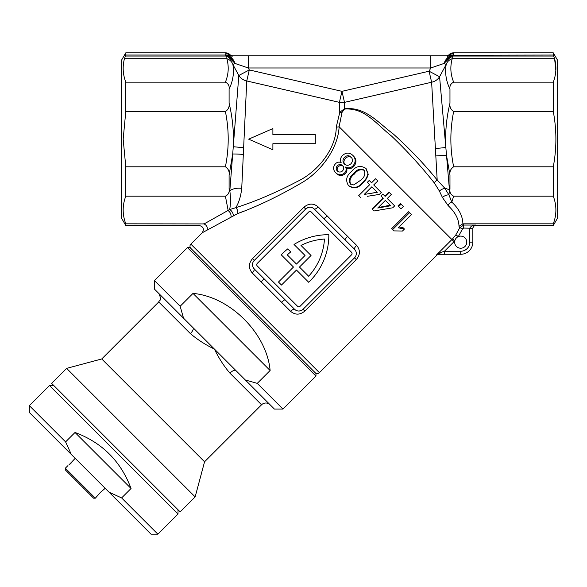 <?xml version="1.0" encoding="UTF-8"?>
<svg xmlns="http://www.w3.org/2000/svg" width="587" height="587" viewBox="0 0 587 587"><rect width="100%" height="100%" fill="white"/><g stroke="black" fill="none" stroke-linecap="round" stroke-linejoin="round"><path stroke-width="0.88" d="M469.798 228.482L469.813 228.072C471.236 225.914 473.254 224.909 475.859 225.056C474.575 225.019 473.562 226.09 472.836 228.277L463.708 228.072L462.593 228.82L458.315 236.598A6.061 6.061 0 0 1 466.768 242.167A6.061 6.061 0 0 1 460.707 248.228A6.061 6.061 0 0 1 454.786 240.905L452.592 238.836L455.85 234.859L459.797 227.675L458.997 226.325C458.829 219.156 455.219 212.274 448.182 205.663L442.444 197.496L439.414 191.061L434.329 182.946C421.327 166.525 407.084 150.918 391.588 136.125C375.636 123.424 364.659 107.56 344.51 109.072L341.994 112.484L339.117 126.755L451.902 239.547L436.266 255.184L440.265 252.652L444.454 251.251L460.707 251.251A9.091 9.091 0 0 0 469.798 242.167L469.798 228.482L472.836 228.277L472.829 242.167A12.114 12.114 0 0 1 460.707 254.281L438.871 254.281L436.266 255.184L437.344 254.589M439.017 254.281A3.03 3.03 0 0 0 436.875 255.169L319.394 372.657A3.03 3.03 0 0 1 315.109 372.657M336.27 126.939L339.778 112.344L339.411 102.358L246.76 80.962L241.734 188.346C240.839 196.249 238.858 202.706 235.805 207.703C255.455 201.422 276.037 192.646 297.558 181.368C319.093 171.008 336.27 147.469 336.27 126.939A4.241 2.509 -174 0 0 339.117 126.755C338.207 147.829 321.456 172.035 299.913 183.819C278.304 196.381 257.554 206.316 237.662 213.617L202.251 232.745L190.863 244.133A3.03 3.03 0 0 0 190.863 248.411M354.526 257.84A6.061 6.061 0 0 0 354.526 249.27L314.25 209.001C311.66 206.639 308.799 206.639 305.68 209.001L254.274 260.408A6.061 6.061 0 0 0 254.274 268.978L294.542 309.254A6.061 6.061 0 0 0 303.112 309.254L354.526 257.84L356.302 259.615L304.888 311.029C300.023 315.05 295.276 315.153 290.646 311.352L252.168 272.874C248.367 268.237 248.477 263.49 252.498 258.632L303.905 207.226C308.777 203.205 313.524 203.095 318.147 206.895A4.241 1.269 -45 0 1 314.25 209.001A6.061 6.061 0 0 0 305.68 209.001L303.905 207.226M229.099 89.18L229.099 103.195C231.946 115.015 233.399 127.005 233.472 139.163L233.274 146.684L238.814 75.488L232.885 64.519C234.279 72.678 233.017 80.903 229.099 89.18C229.568 85.973 228.336 83.625 225.401 82.151C228.578 74.358 229.055 66.544 226.831 58.707L124.451 58.707L125.787 55.039L125.787 52.83L121.414 60.402L121.414 217.931L125.787 225.503L125.787 223.823L204.093 223.918C207.152 225.577 208.011 227.859 206.661 230.779M124.451 58.707C122.382 66.507 122.822 74.322 125.787 82.151L125.787 111.523L123.167 139.163L125.787 166.803L225.401 166.803C229.135 148.335 229.135 129.91 225.401 111.523C228.336 109.63 229.568 106.849 229.099 103.195M453.34 55.229L553.277 55.039L553.277 52.83L557.65 60.402L557.65 217.931L553.277 225.503L553.277 223.823C556.762 214.644 556.762 205.428 553.277 196.183L453.663 196.183L451.792 202.075C459.019 208.84 462.717 216.082 462.886 223.823L553.277 223.823M553.277 55.039L554.612 58.707L452.232 58.707C450.009 66.58 450.486 74.395 453.663 82.151L553.277 82.151C556.234 74.373 556.681 66.558 554.612 58.707L555.838 70.44M204.093 223.918L229.693 209.537L235.805 207.703A4.241 2.517 -110.7 0 1 237.662 213.617L242.658 211.606M308.681 282.259A64.827 64.827 0 0 0 328.823 235.299A64.827 64.827 0 0 0 328.815 234.705A64.827 64.827 0 0 0 294.021 244.463L305.042 255.484L296.472 264.055L287.285 254.868A60.586 60.586 0 0 1 290.763 251.918L287.74 248.895A64.827 64.827 0 0 0 281.261 254.839L293.471 267.048L278.48 282.046L281.474 285.047L296.472 270.049L308.681 282.259M352.053 253.555A1.82 1.82 0 0 0 351.525 252.271L311.249 211.995A1.82 1.82 0 0 0 308.681 211.995L257.267 263.409A1.82 1.82 0 0 0 257.267 265.977L297.543 306.253A1.82 1.82 0 0 0 300.111 306.253L351.525 254.839A1.82 1.82 0 0 0 352.053 253.555M229.099 189.153L229.825 190.812L232.701 154.021L229.099 175.131L229.099 189.153C229.568 192.375 228.336 194.715 225.401 196.183L228.211 210.748A4.241 2.473 -114.5 0 1 230.911 217.117M453.663 166.803L553.277 166.803C556.762 148.364 556.762 129.932 553.277 111.523L453.663 111.523C449.928 129.991 449.928 148.423 453.663 166.803C450.728 168.704 449.503 171.477 449.965 175.131L446.531 155.511L449.473 190.261L449.965 189.153C449.495 192.36 450.728 194.701 453.663 196.183M449.965 175.131L449.965 189.153M453.663 82.151C450.728 83.618 449.503 85.959 449.965 89.18C446.054 80.933 444.792 72.715 446.179 64.519L439.575 76.743L445.834 147.462C445.056 132.515 446.436 117.767 449.965 103.195C449.495 106.841 450.728 109.615 453.663 111.523M449.965 89.18L449.965 103.195M311.037 255.484L300.977 245.417A60.586 60.586 0 0 1 324.464 239.063A60.586 60.586 0 0 1 308.652 276.235L299.473 267.048L311.037 255.484M318.147 206.895L347.614 236.363A4.241 0.675 -45 0 0 345.09 239.834M347.614 236.363L356.625 245.373C360.425 250.011 360.315 254.758 356.302 259.615M399.145 226.905L403.328 227.903L404.458 229.033L402.447 231.036L393.818 230.889L391.639 228.71L408.611 211.738L411.465 214.593L398.235 227.815L404.458 229.033M398.023 205.876L400.385 203.513L403.364 206.492L400.994 208.855L398.023 205.876M387.281 198.509L394.655 205.883L392.754 207.791L374.029 210.968L372.297 209.243L383.252 198.289L380.912 195.948L382.812 194.04L385.153 196.381L389.203 192.338L391.324 194.458L387.281 198.509L394.06 205.289M372.297 209.243L372.011 208.95L382.959 197.995M380.912 195.948L382.812 194.04M384.867 196.095L388.917 192.044L389.203 192.338M367.183 196.337L379.378 194.414L381.279 192.507L373.714 184.942L377.837 180.965L373.787 185.015M367.535 182.572L369.663 184.7L358.708 195.647L360.462 197.401M369.443 180.671L371.564 182.792L375.614 178.749L377.757 180.891M366.2 168.763L368.218 174.28C367.403 177.59 365.664 180.429 363.001 182.799C358.738 188.016 354.056 189.087 348.942 186.02L348.465 185.543C345.317 180.348 346.367 175.645 351.613 171.419C355.832 166.172 360.535 165.13 365.723 168.286L366.2 168.763M345.325 173.679C342.184 176.173 339.235 176.129 336.483 173.554L335.588 172.666C332.961 169.841 332.924 166.855 335.478 163.714C337.202 162.093 339.095 161.726 341.142 162.599C339.968 160.009 340.445 157.602 342.581 155.372C346.154 152.385 349.566 152.385 352.816 155.372L353.712 156.267C356.669 159.503 356.661 162.944 353.69 166.598C351.437 168.77 349.008 169.195 346.411 167.875C347.343 169.973 346.983 171.91 345.325 173.679L344.584 172.938C341.436 175.418 338.435 175.33 335.588 172.666M553.277 111.523L553.277 82.151M233.369 55.86L248.264 55.86L248.264 67.975L249.306 69.934L341.957 91.33L429.082 71.21L431.628 82.239L344.503 102.358L341.957 91.33L339.411 102.358A12.114 11.278 180 0 0 344.503 102.358L344.268 108.837C365.048 106.379 377.067 121.758 393.334 134.012C409.271 148.328 423.887 163.656 437.183 179.996L431.628 82.239A12.114 11.3 175.2 0 0 439.575 76.743L429.082 71.21L430.799 67.975L248.264 67.975L234.932 63.411A12.114 9.121 -90 0 0 231.19 57.599L232.489 55.86L446.582 55.86A4.85 4.806 -90 0 0 449.62 54.767L449.275 54.51L449.701 54.921L449.407 56.381A6.061 5.907 -7.2 0 1 453.303 54.973L453.384 53.608M445.922 55.86A4.85 4.85 0 0 0 449.275 54.51A6.061 6.061 0 0 1 453.465 52.83L453.362 53.725A6.061 5.995 14.9 0 0 449.701 54.921A4.85 4.828 -33.1 0 1 447.03 55.912L430.799 55.86L430.799 67.975L444.132 63.411A12.114 9.121 -90 0 1 447.874 57.599L447.03 55.912M462.96 223.823L463.708 225.056L475.859 225.056L475.859 225.503L553.277 225.503M553.277 196.183L553.277 166.803M225.401 82.151L125.787 82.151M125.787 111.523L225.401 111.523M125.787 223.823C122.309 214.578 122.309 205.362 125.787 196.183L225.401 196.183M125.787 55.039L225.753 55.039L227.925 55.508L229.788 56.844L229.656 56.381A6.061 5.907 7.2 0 0 225.76 54.973L225.702 53.725A6.061 5.995 -14.9 0 1 229.37 54.921L229.444 54.767A4.85 4.806 90 0 0 232.489 55.86M203.388 223.823C197.929 226.046 197.929 226.046 203.388 223.823M229.099 175.131C229.568 171.492 228.336 168.718 225.401 166.803M125.787 196.183L125.787 166.803M352.816 155.372C355.876 158.71 355.927 162.21 352.97 165.879L353.69 166.598M352.97 165.879C350.71 168.043 348.252 168.44 345.589 167.053L346.411 167.875M345.589 167.053C346.572 169.203 346.242 171.162 344.584 172.938M351.092 157.052C348.964 155.225 346.778 155.298 344.525 157.272C342.529 159.569 342.456 161.799 344.305 163.971C346.455 165.783 348.656 165.725 350.909 163.802C352.882 161.491 352.941 159.246 351.092 157.052M342.551 165.607C340.908 164.155 339.191 164.177 337.408 165.673C335.867 167.478 335.823 169.232 337.268 170.934C338.919 172.395 340.658 172.402 342.47 170.971C344.048 169.129 344.077 167.339 342.551 165.607M343.446 166.503C341.847 165.094 340.159 165.145 338.376 166.649L337.408 165.673M338.376 166.649C336.835 168.447 336.762 170.179 338.163 171.83M351.98 157.947C349.925 156.186 347.768 156.289 345.523 158.263L344.525 157.272M345.523 158.263C343.52 160.559 343.41 162.76 345.193 164.859M365.723 168.286L368.218 174.28M367.866 173.928C367.095 177.281 365.378 180.136 362.7 182.506L363.001 182.799M362.7 182.506C358.459 187.737 353.719 188.75 348.465 185.543M364.021 169.988C360.08 168.344 356.647 169.518 353.719 173.525C349.698 176.46 348.524 179.901 350.212 183.848L353.726 184.949L360.528 180.326C364.549 177.377 365.708 173.928 364.021 169.988M364.498 170.465C360.645 168.909 357.248 170.12 354.306 174.112L353.719 173.525M354.306 174.112C350.3 177.061 349.089 180.466 350.688 184.325M371.564 182.792L369.216 180.444L367.315 182.352L369.663 184.7M371.806 186.842L364.189 194.458L377.272 192.309L371.806 186.842M371.887 186.923L364.38 194.429M370.023 193.497L377.177 192.213M385.373 200.409L377.757 208.025L390.722 205.758L385.373 200.409L390.194 205.223L378.285 207.505M398.69 206.551L401.06 204.188M392.586 229.656L409.557 212.685M315.3 134.621L315.3 143.712L272.889 143.712L272.889 149.766L248.653 139.163L272.889 128.56L272.889 134.621L315.3 134.621M444.454 254.281L444.454 251.251L454.786 240.905A6.061 6.061 0 0 1 458.315 236.598L455.85 234.859M252.498 258.632L254.274 260.408L253.459 261.413M252.997 267.107L254.274 268.978A4.241 1.269 -45 0 1 252.168 272.874M290.646 311.352A4.241 1.269 -45 0 1 294.542 309.254C297.139 311.609 299.994 311.609 303.112 309.254L304.888 311.029M355.832 251.229L354.526 249.27A4.241 1.269 -45 0 1 356.625 245.373M451.139 55.508A3.03 1.13 -116.9 0 1 452.232 56.242L452.232 58.707C449.216 59.705 447.199 61.642 446.179 64.519L444.132 63.411L447.874 57.599A4.85 4.256 -155.9 0 0 449.231 56.91L451.139 55.508L453.311 55.039L453.311 56.036L449.84 57.753L444.748 62.728M435.437 148.496A12.114 0.411 175.4 0 0 445.834 147.462L446.531 155.511A12.114 0.8 175.4 0 0 435.855 155.951M434.329 182.946A4.241 1.534 -37.9 0 1 437.183 179.996L444.807 188.244A12.114 6.024 175.5 0 1 449.473 190.261L448.938 194.921L451.792 202.075A4.241 3.258 -46.3 0 0 448.182 205.663M233.391 215.767A4.241 1.79 -121.2 0 0 229.693 209.537C230.684 204.107 230.728 197.87 229.825 190.812A12.114 6.252 4.2 0 1 241.734 188.346M243.356 154.425A12.114 0.726 4.2 0 0 232.701 154.021L233.274 146.684A12.114 0.374 4.2 0 0 243.678 147.63M233.105 61.444L228.101 56.888A3.03 1.68 141.3 0 1 229.788 56.844L229.833 56.91A4.85 4.256 -24.1 0 0 231.19 57.599L233.105 61.444L234.932 63.411L232.885 64.519C231.872 61.642 229.855 59.705 226.831 58.707L226.831 56.242L225.753 56.036L125.449 56.036M439.414 191.061A4.241 1.159 -25.6 0 1 444.807 188.244L448.938 194.921A4.241 1.6 -23.5 0 0 442.444 197.496M341.994 112.484A4.241 3.383 -157.1 0 1 339.778 112.344L344.268 108.837A4.241 1.013 -111.8 0 0 344.51 109.072M228.101 56.888L226.831 56.242A3.03 1.13 116.9 0 1 227.925 55.508M249.306 69.934L238.814 75.488A12.114 11.3 4 0 0 246.76 80.962L249.306 69.934M458.997 226.325L462.886 223.823M462.593 228.82L459.797 227.675L463.708 225.056L463.708 228.072M263.702 278.414A4.241 0.675 -45 0 1 261.186 281.885M285.113 299.818A4.241 0.675 -45 0 0 281.635 302.334M327.164 215.913A4.241 0.675 -45 0 1 323.686 218.43M438.871 254.281A3.03 1.578 -90 0 0 440.265 252.652M445.966 61.444L447.793 58.084L449.231 56.91A3.03 1.68 38.8 0 1 450.882 56.954M234.323 62.736L231.271 58.084L230.383 57.695L233.039 61.356M451.198 56.726L449.297 56.778L449.407 56.381A4.85 4.417 24.1 0 1 447.837 57.122L449.275 56.844A3.03 1.68 38.7 0 1 450.963 56.888M231.227 57.122A4.85 4.417 -24.1 0 1 229.656 56.381L229.37 54.921A4.85 4.828 33.1 0 0 232.034 55.912M125.787 52.83L225.599 52.83A6.061 6.061 0 0 1 229.788 54.51A4.85 4.85 0 0 0 233.142 55.86M446.025 61.356L448.681 57.695L449.84 57.753M228.182 56.954A3.03 1.68 141.2 0 1 229.833 56.91L230.383 57.695L229.224 57.746M225.753 55.039L225.753 56.036M229.921 373.149C223.933 366.127 218.775 358.114 214.431 349.096C205.413 344.752 197.393 339.587 190.371 333.607L158.732 301.967L101.734 358.965L204.562 461.786L261.553 404.788L229.921 373.149A6.061 2.333 135 0 1 235.849 370.514L245.322 379.987L257.267 383.37L282.978 409.073L315.967 376.084L187.436 247.56L190.012 247.56L315.967 373.515L315.967 376.084M261.553 404.788A6.061 6.061 0 0 1 270.123 404.788M154.447 280.549L180.158 306.253L183.533 318.198L154.447 289.112L154.447 280.549L187.436 247.56M51.627 383.37L180.158 511.893L195.148 496.903L66.624 368.372L51.627 383.37M180.158 306.253L193.006 293.397C230.075 296.721 266.806 333.445 270.123 370.514L257.267 383.37M101.734 358.965L66.624 368.372M204.562 461.786L195.148 496.903M183.533 318.198L235.849 370.514M282.978 409.073L274.408 409.073L245.322 379.987M193.006 293.397L270.123 370.514M190.371 333.607A6.061 2.333 135 0 0 193.006 327.671M95.329 498.187L93.612 498.187L65.34 469.908L65.34 468.199L95.329 498.187L100.546 492.266L105.183 488.333M75.195 458.344L68.789 465.08M65.34 468.199L67.696 465.836M69.978 464.148L71.093 463.136M53.769 385.512L49.484 385.512L113.746 449.774L178.015 514.036L178.015 509.751M29.35 405.646L65.605 441.894L71.321 454.47L29.35 412.5L29.35 405.646L49.484 385.512M157.874 534.17L151.02 534.17L109.05 492.2L121.626 497.923L157.874 534.17L178.015 514.036M121.626 497.923L131.048 488.494C120.878 461.316 102.204 442.642 75.026 432.472L65.605 441.894M71.321 454.47L109.05 492.2M75.026 432.472L131.048 488.494M190.863 244.133L319.394 372.657M454.037 241.675L451.902 239.547L452.592 238.836M553.614 56.036L453.311 56.036M469.798 242.167L472.829 242.167A12.114 12.114 0 0 1 460.707 254.281L460.707 251.251M227.866 56.726L229.458 56.513L231.197 57.489M453.465 52.83L553.277 52.83M125.787 225.503L199.25 225.503C203.388 226.619 204.386 229.033 202.251 232.745M475.859 225.503C474.017 225.687 473.005 226.692 472.829 228.534M158.732 301.967C159.18 299.876 162.555 301.292 158.732 293.397"/></g></svg>
